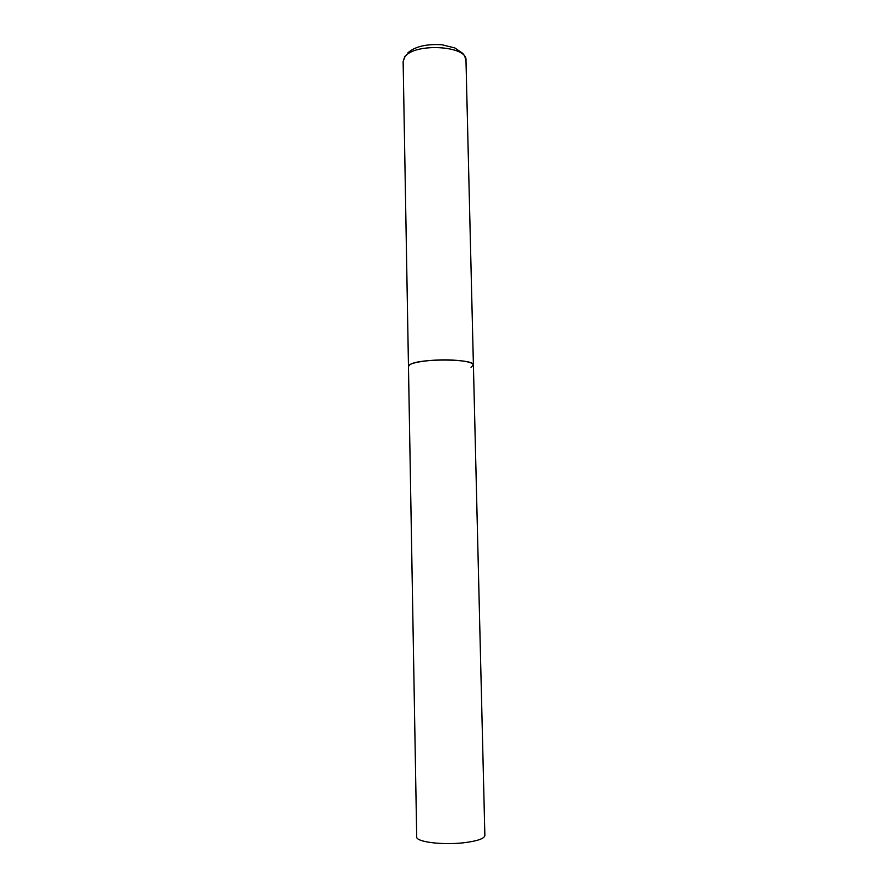 <?xml version="1.0" encoding="UTF-8"?>
<svg xmlns="http://www.w3.org/2000/svg" width="888" height="888" viewBox="0 0 888 888"><rect width="100%" height="100%" fill="white"/><g stroke="black" fill="none" stroke-linecap="round" stroke-linejoin="round"><path stroke-width="1.33" d="M473.404 365.024L484.87 835.497C484.304 838.716 477.145 841.147 463.403 842.801C441.935 845.265 415.828 841.835 416.705 836.929L403.13 61.505L404.828 56.965C414.163 42.613 467.61 45.588 465.967 60.184L473.404 365.024C472.727 362.526 465.823 360.872 452.68 360.084C432.19 358.941 407.492 362.57 408.458 366.378L410.267 364.424C420.08 358.208 475.335 358.796 473.404 365.024L471.017 367.266M465.967 60.184C464.924 56.266 463.636 53.846 462.104 52.925L454.889 47.974L441.924 44.733C426.251 43.845 414.896 46.565 407.858 52.88M403.13 61.505L404.85 56.333"/></g></svg>
